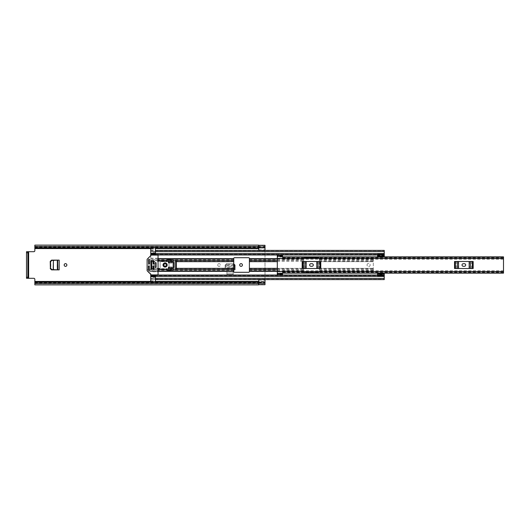 <?xml version="1.0" encoding="UTF-8"?>
<svg xmlns="http://www.w3.org/2000/svg" width="530" height="530" viewBox="0 0 530 530"><rect width="100%" height="100%" fill="white"/><g stroke="black" fill="none" stroke-linecap="round" stroke-linejoin="round"><path stroke-width="0.4" stroke-dasharray="2.65 1.99" d="M66.879 265A1.358 1.358 0 0 0 65.528 263.642A1.358 1.358 0 0 0 64.17 265A1.358 1.358 0 0 0 65.528 266.358A1.358 1.358 0 0 0 66.879 265M226.919 271.214L233.18 271.214L233.18 274.441L226.919 274.441L226.919 271.214L226.919 274.441L233.18 274.441L233.18 271.214M34.847 245.125L34.847 250.657A1.04 1.04 0 0 1 33.801 251.697L26.5 251.697L26.5 278.303L33.801 278.303A1.04 1.04 0 0 1 34.847 279.343L34.847 281.43L265 281.43L265 283.57L265 279.608L265 283.722L265 282.762L258.739 282.762M265 245.291L265 281.43L258.739 281.43M234.909 267.975L234.823 266.173L225.323 266.173L226.628 264.642L233.472 264.642L234.757 265.835L234.929 269.704L225.17 269.704L225.276 266.305L233.75 266.305M234.929 265.06L234.929 268.359L234.75 265.033M226.456 263.774L233.75 263.841L226.628 263.821L225.343 265.04L225.17 269.704L225.17 265.06L226.456 263.814L225.17 265.06M239.699 265A1.358 1.358 0 0 0 241.057 266.358A1.358 1.358 0 0 0 242.415 265A1.358 1.358 0 0 0 241.057 263.642A1.358 1.358 0 0 0 239.699 265M217.684 265A1.358 1.358 0 0 0 219.042 266.358A1.358 1.358 0 0 0 220.4 265A1.358 1.358 0 0 0 219.042 263.642A1.358 1.358 0 0 0 217.684 265A1.358 1.358 0 0 0 219.042 266.358A1.358 1.358 0 0 0 220.4 265A1.358 1.358 0 0 0 219.042 263.642A1.358 1.358 0 0 0 217.684 265M51.542 260.124L59.168 260.124L59.168 269.876L51.542 269.876M233.18 271.314L233.18 273.082L226.919 273.082L226.919 271.314L226.919 273.082L233.18 273.082L233.18 271.314L226.919 271.314M34.847 246.278L265 246.278L265 247.788L265 246.43L34.847 246.43L265 246.43L265 279.601M34.847 284.875L34.847 283.722L265 283.722L265 284.709M258.739 284.65L258.739 280.078L265 280.078M265 250.392L265 246.695L265 247.238L258.739 247.238M258.739 250.392L258.739 245.35M258.633 245.125L258.633 247.682L34.847 247.682L258.633 247.808M34.847 247.788L258.633 247.788L34.847 247.788M258.739 247.788L265 247.788L258.739 247.788M34.847 282.192L258.633 282.331L258.633 284.875M258.633 282.192L34.847 282.318L34.847 283.517L34.847 282.212L258.633 282.212L34.847 282.126M258.739 282.212L265 282.212L258.739 282.212M34.847 283.722L265 283.57L34.847 283.57L34.847 281.43M27.858 251.697L27.858 278.303L26.5 278.303M258.739 280.078L258.739 279.608M258.739 249.922L265 249.922M150.758 255.612L150.758 271.34L233.75 271.34L233.75 268.339L225.17 268.359L225.343 265.033L226.456 263.814M225.17 268.359L225.17 265.099M233.75 269.704L225.177 269.584L234.929 269.704L234.929 268.359M225.177 268.233L225.177 269.584L225.197 267.67L225.177 268.233L233.75 268.233M225.19 267.975L225.276 266.305M225.323 266.173L225.343 265.086L226.628 263.894L233.75 263.927M233.472 264.642L233.472 263.894M234.757 265.835L234.77 266.173M234.816 266.305L234.777 265.53M59.168 260.124L57.664 260.131M59.148 269.876L57.167 269.856L57.167 260.144L59.015 260.131L59.015 269.869L57.664 269.869M53.338 269.657L52.046 269.558L50.834 268.26L50.834 261.654L52.046 260.442L53.338 260.369L53.205 269.637M456.217 261.482L454.541 261.482L457.105 261.482L456.217 261.482L456.217 268.518L454.541 268.518L473.164 268.518L454.541 268.518L454.541 261.482L473.164 261.482L473.164 268.518L456.217 268.518M471.488 268.518L471.488 261.482L457.105 261.482L458.543 261.482L458.543 268.518M469.169 268.518L469.169 261.482L471.488 261.482M303.842 261.482L302.166 261.482L304.73 261.482L303.842 261.482L303.842 268.518L302.166 268.518L320.789 268.518L302.166 268.518L302.166 261.482L320.789 261.482L320.789 268.518L303.842 268.518M319.113 268.518L319.113 261.482L304.73 261.482L306.168 261.482L306.168 268.518M316.794 268.518L316.794 261.482L319.113 261.482M282.53 255.294L282.53 258.322L282.53 256.865L277.309 256.851L277.309 258.322L282.788 258.289L282.788 259.243L282.788 258.554L503.5 258.554L503.5 259.243L503.5 258.216L503.5 271.784L503.5 270.757L503.5 271.446L282.788 271.446L282.788 270.757L503.5 270.757M277.309 258.289L277.309 271.784L282.53 271.711L282.53 273.129L277.309 273.135L277.309 271.711M503.5 258.554L503.5 257.169L503.5 258.289L282.788 258.289L282.788 256.871L282.788 257.295L503.5 257.295L503.5 256.865M282.53 274.706L282.788 270.757M282.788 271.446L282.788 272.831L503.5 272.817L282.788 272.904L282.788 272.115L282.788 273.129L282.788 271.711L503.5 271.711L503.5 272.817L503.5 271.446M282.788 258.554L282.788 257.295M282.788 257.169L503.5 257.096L282.788 257.169M277.309 256.871L277.309 255.294M282.53 273.076L277.309 273.149L277.309 274.706M503.5 273.135L503.5 272.705L282.788 272.705M282.53 274.162L277.309 274.162M282.53 255.838L277.309 255.838M463.333 263.695A1.305 1.305 0 0 0 462.027 265A1.305 1.305 0 0 0 463.333 266.305L464.373 266.305A1.305 1.305 0 0 0 465.678 265A1.305 1.305 0 0 0 464.373 263.695L463.333 263.695M469.169 261.482L458.543 261.482M310.958 263.695A1.305 1.305 0 0 0 309.652 265A1.305 1.305 0 0 0 310.958 266.305L311.998 266.305A1.305 1.305 0 0 0 313.303 265A1.305 1.305 0 0 0 311.998 263.695L310.958 263.695M316.794 261.482L306.168 261.482M367.038 265A1.563 1.563 0 0 1 368.602 263.436A1.563 1.563 0 0 1 370.165 265A1.563 1.563 0 0 1 368.602 266.563A1.563 1.563 0 0 1 367.038 265A1.563 1.563 0 0 1 368.602 263.436A1.563 1.563 0 0 1 370.165 265A1.563 1.563 0 0 1 368.602 266.563A1.563 1.563 0 0 1 367.038 265M172.144 268.339L233.75 268.339L233.75 258.481A0.782 0.782 0 0 1 234.538 257.699L248.623 257.699A0.782 0.782 0 0 1 249.405 258.481L249.405 268.339L303.657 268.339L303.657 258.481A0.782 0.782 0 0 1 304.439 257.699L318.523 257.699A0.782 0.782 0 0 1 319.305 258.481L319.305 258.481A0.782 0.782 0 0 0 318.523 257.699L304.439 257.699A0.782 0.782 0 0 0 303.657 258.481L303.657 271.519L303.657 268.339L277.309 268.339M319.305 270.201L373.292 270.201L373.292 271.34L319.305 271.34L319.305 258.66L319.305 271.519A0.782 0.782 0 0 1 318.523 272.301L304.439 272.301A0.782 0.782 0 0 1 303.657 271.519A0.782 0.782 0 0 0 304.439 272.301L318.523 272.301A0.782 0.782 0 0 0 319.305 271.519L373.292 271.519L373.292 258.481L377.466 258.216L377.466 256.865M373.292 270.201L373.292 258.481L377.466 258.216L377.572 255.043L377.572 256.772L377.572 255.195L377.572 255.626L384.25 255.626L384.25 255.195L384.25 256.341L384.25 255.043L377.572 255.043L377.572 256.235M155.456 251.598L384.25 251.598L150.758 251.598L384.25 251.598L384.25 254.751L155.456 254.751L155.456 251.545L384.25 251.545L384.25 253.605L384.25 251.545L150.758 251.558L150.758 250.398L150.758 253.572L384.25 253.572L150.758 253.572L150.758 251.545L150.758 254.963L384.25 255.195L384.25 253.605L384.25 254.963L377.572 254.963M150.758 254.963L150.758 274.388M377.466 273.135L377.572 274.957L377.572 273.765L377.572 274.957L384.25 274.957L384.25 278.402L384.25 276.428L150.758 276.428L384.25 276.428L384.25 279.601M377.466 271.784L373.292 271.519L377.466 271.784M233.75 271.34L233.75 271.519A0.782 0.782 0 0 0 234.538 272.301L248.623 272.301A0.782 0.782 0 0 0 249.405 271.519L277.309 271.34M158.059 271.34L150.758 271.34L150.758 275.607M384.25 274.957L384.25 273.639L384.25 274.805L377.572 274.805L377.572 273.228L377.572 274.374L384.25 274.374L384.25 273.228L384.25 274.957L384.25 274.374L377.572 274.447L377.572 274.957L384.25 274.957M249.405 268.339L249.405 271.34M153.886 261.661L154.985 261.661L154.985 268.339L160.146 268.339L160.146 261.661L169.017 261.661L169.017 268.339L174.178 268.339L174.178 261.661L172.144 261.661M176.318 268.339L174.178 268.339L174.178 261.661L176.318 261.661M169.017 261.661L233.75 261.661M150.758 261.661L154.985 261.661L154.985 268.339L160.146 268.339L160.146 261.661L168.494 261.661M169.017 262.781L169.017 267.219M155.456 250.73L384.25 250.73L384.25 251.452L384.25 250.398L384.25 251.558L384.25 250.73L150.758 250.73L150.758 251.293L155.456 251.452L384.25 251.452M150.758 251.545L384.25 251.545L155.456 251.545L155.456 252.3L155.456 251.452M384.25 276.395L150.758 276.395L150.758 279.27L150.758 278.707L155.456 278.548L155.456 279.601L155.456 275.607L384.25 275.607L384.25 279.27L384.25 275.607L155.456 275.607L155.456 275.249L384.25 275.249L384.25 276.408L384.25 275.249L155.456 275.249M150.758 254.393L150.758 253.592L384.25 253.592L384.25 256.772L384.25 256.341L377.572 256.341M150.758 247.874L150.758 251.293M155.456 252.591L150.758 252.591M384.25 253.605L150.758 253.592L150.758 254.751L384.25 254.751L384.25 253.592L150.758 253.605L150.758 254.751M233.75 259.799L150.758 259.799L150.758 258.991L158.059 258.991M233.75 261.33L150.758 261.33L150.758 260.515L158.059 260.515M233.75 268.67L150.758 268.67L150.758 269.485L158.059 269.485M233.75 270.201L150.758 270.201L150.758 271.009L158.059 271.009M155.456 277.409L150.758 277.409M150.758 278.707L150.758 282.126M150.758 278.455L384.25 278.455L150.758 278.455L150.758 276.428L150.758 278.402L384.25 278.402L150.758 278.402L150.758 279.601L155.456 279.601M155.456 279.27L384.25 279.27L150.758 279.601M384.25 251.598L384.25 250.398M377.572 275.64L377.572 273.765M384.25 255.626L377.572 255.626M377.572 254.36L377.572 255.553L384.25 255.553L384.25 256.361M155.456 282.126L155.456 282.477L150.758 282.477L155.456 282.477L155.456 278.707M150.758 249.087L155.456 249.087L155.456 247.523L150.758 247.523L155.456 247.523L155.456 247.874M155.456 249.087L155.456 251.293M174.178 267.219L173.032 267.219L174.178 267.219L174.178 262.781L173.191 262.781M174.178 262.781L173.032 262.781L173.191 267.219M173.032 267.219L173.032 262.781M154.985 262.781L156.131 262.781L154.985 262.781L154.985 267.219L156.131 267.219L154.985 267.219M156.131 262.781L156.131 267.219M163.876 265A1.226 1.226 0 0 1 165.102 263.774A1.226 1.226 0 0 1 166.327 265A1.226 1.226 0 0 1 165.102 266.226A1.226 1.226 0 0 1 163.876 265M167.189 265A2.087 2.087 0 0 0 165.102 262.913A2.087 2.087 0 0 0 163.015 265A2.087 2.087 0 0 0 165.102 267.087A2.087 2.087 0 0 0 167.189 265M148.413 269.644L148.413 266.04L149.453 266.04L149.453 270.611L149.009 270.797L148.413 269.644L147.108 269.644L147.108 260.356L148.413 260.356L148.672 264.218L149.453 263.96L149.453 260.356L158.059 260.356L158.059 269.644L149.453 269.644M147.108 269.644L147.261 270.89L151.13 274.759A0.523 0.523 0 0 0 151.494 274.911L157.542 274.911A0.523 0.523 0 0 0 158.059 274.388L158.059 269.644M148.413 260.356L149.009 259.203L149.453 259.389L149.453 260.356M158.059 260.356L158.059 255.612A0.523 0.523 0 0 0 157.542 255.089L151.494 255.089A0.523 0.523 0 0 0 151.13 255.241L147.261 259.11L147.108 260.356M153.104 265.782L153.886 266.04L153.627 269.174L152.845 268.915L153.104 265.782M153.104 260.826L153.886 261.085L153.627 264.218L152.845 263.96L153.104 260.826M151.017 260.826L151.799 261.085L151.54 269.174L150.758 268.915L151.017 260.826M168.494 260.435L172.144 261.217L172.144 262.781L168.494 262.781L168.494 260.435M168.494 269.565L168.494 267.219L172.144 267.219L172.144 268.783L168.494 269.565M156.131 262.82L155.038 262.82L155.038 267.18L155.038 262.82L156.184 262.82L156.184 267.18L155.038 267.18L156.131 267.18M158.059 260.826L167.189 260.826L167.453 259.899A0.523 0.523 0 0 1 168.076 259.389L175.278 260.303A1.04 1.04 0 0 1 176.318 261.35L176.318 268.65A1.04 1.04 0 0 1 175.278 269.697L168.076 270.611A0.523 0.523 0 0 1 167.453 270.101L167.189 269.174L158.059 269.174M158.059 258.216L148.148 258.216M148.148 271.784L158.059 271.784M28.64 278.303L28.64 251.697M34.847 248.57L258.739 248.57M150.758 281.43L155.456 281.43M150.758 248.57L155.456 248.57M265 283.258L258.739 283.258M258.739 247.391L265 247.391M258.739 246.742L265 246.742M34.847 247.238L258.633 247.238M34.847 282.762L258.633 282.762M258.739 282.609L265 282.609M225.343 265.835L225.343 265.086M226.628 264.642L226.628 263.894M233.75 267.928L225.197 267.928M233.75 265.53L225.323 265.53M234.903 267.67L225.197 267.67M277.309 271.519L503.5 271.519M277.309 258.481L503.5 258.481M282.788 272.652L503.5 272.652M503.5 257.348L282.788 257.348M282.53 256.924L277.309 256.924M469.5 261.482L469.5 268.518M458.205 268.518L458.205 261.482M317.125 261.482L317.125 268.518M305.83 268.518L305.83 261.482M277.309 261.661L249.405 261.661M319.305 261.661L373.292 261.661L319.305 261.661M319.305 268.339L373.292 268.339L319.305 268.339M277.309 258.66L249.405 258.66M319.305 258.66L373.292 258.66L319.305 258.66M233.75 258.66L158.059 258.66M377.572 275.037L150.758 275.037M277.309 258.991L303.657 258.991M319.305 258.991L373.292 258.991M277.309 260.515L303.657 260.515M319.305 260.515L373.292 260.515M277.309 271.009L303.657 271.009M319.305 271.009L373.292 271.009M277.309 269.485L303.657 269.485M319.305 269.485L373.292 269.485M249.405 259.799L303.657 259.799M319.305 259.799L373.292 259.799M249.405 261.33L303.657 261.33M319.305 261.33L373.292 261.33M249.405 270.201L303.657 270.201M249.405 268.67L303.657 268.67M319.305 268.67L373.292 268.67M167.453 260.515L168.494 260.515M168.878 260.515L175.907 260.515M151.799 261.661L152.845 261.661M167.453 269.485L168.494 269.485M168.878 269.485L175.907 269.485M169.017 268.339L168.494 268.339M151.799 268.339L152.845 268.339M153.886 268.339L150.758 268.339M377.572 273.659L384.25 273.659M155.456 254.393L384.25 254.393L155.456 254.393M155.456 253.552L384.25 253.552M155.456 278.402L384.25 278.402M155.456 276.448L384.25 276.448M150.758 280.913L155.456 280.913M258.739 283.305L265 283.305M34.847 246.483L258.633 246.483M34.847 283.517L258.633 283.517M258.739 246.695L265 246.695M282.788 257.885L503.5 257.885M282.788 272.115L503.5 272.115M282.788 259.243L503.5 259.243M282.788 257.096L503.5 257.096M282.788 272.904L503.5 272.904M277.309 271.784L503.5 271.784M277.309 258.216L503.5 258.216M282.53 271.678L277.309 271.678M282.53 273.056L277.309 273.056M282.53 256.944L277.309 256.944M282.53 258.322L277.309 258.322M155.456 278.548L384.25 278.548M150.758 250.398L155.456 250.398M377.572 254.751L384.25 254.751M150.758 253.744L384.25 253.744M377.572 275.249L384.25 275.249M150.758 276.256L384.25 276.256M384.25 274.374L377.572 274.374"/><path stroke-width="0.79" d="M66.879 265A1.358 1.358 0 0 0 65.528 263.642A1.358 1.358 0 0 0 64.17 265A1.358 1.358 0 0 0 65.528 266.358A1.358 1.358 0 0 0 66.879 265M234.75 265.04L233.472 263.821L234.75 265.033L234.929 268.359L233.75 268.359L233.75 258.481A0.782 0.782 0 0 1 234.538 257.699L248.623 257.699A0.782 0.782 0 0 1 249.405 258.481L249.405 271.519A0.782 0.782 0 0 1 248.623 272.301L234.538 272.301A0.782 0.782 0 0 1 233.75 271.519L233.75 268.339L176.318 268.339M50.39 261.429L50.39 268.571L50.224 261.429L51.702 260.124M51.702 269.876L50.39 268.571M242.415 265A1.358 1.358 0 0 0 241.057 263.642A1.358 1.358 0 0 0 239.699 265A1.358 1.358 0 0 0 241.057 266.358A1.358 1.358 0 0 0 242.415 265M50.224 261.429L51.542 260.124L59.168 260.124L59.168 269.876L51.542 269.876L50.224 268.571M233.75 269.704L234.929 269.704L234.929 265.06L233.644 263.774M34.847 282.265L258.633 282.265L258.633 283.418L34.847 283.418L34.847 279.343A1.04 1.04 0 0 0 33.801 278.303L28.64 278.303L28.64 251.697L33.801 251.697A1.04 1.04 0 0 0 34.847 250.657L34.847 247.808L258.633 247.874L34.847 247.735L34.847 246.582L258.633 246.582L258.633 247.735M258.739 245.337L265 245.337L258.739 245.337L258.739 250.392L265 250.398L265 245.291L258.633 245.291M258.739 284.663L258.739 279.608L265 279.608L265 284.663L258.739 284.65L265 284.709L258.633 284.709M258.633 246.582L258.633 245.125L34.847 245.125L34.847 246.582M258.633 283.418L258.633 284.875L34.847 284.875L34.847 283.418M258.633 282.126L34.847 282.126L258.633 282.265M258.633 247.874L34.847 247.735M28.64 251.697L26.5 251.697L27.858 251.697L27.858 252.744L26.5 252.744L26.5 251.697M27.858 278.303L26.5 278.303L26.5 277.256L27.858 277.256L27.858 278.303L28.64 278.303M26.5 277.256L26.5 252.744M27.858 277.256L27.858 252.744M233.644 263.814L234.929 265.099M233.478 263.894L234.757 265.086M233.75 266.305L234.816 266.305L234.777 265.53L233.75 265.53M234.816 266.305L234.777 265.53M57.664 260.131L57.816 269.876L53.391 269.644L53.391 260.356L53.205 269.637L57.664 269.869L57.664 260.131M53.311 260.356L51.761 260.442L50.549 261.654L50.549 268.26L51.761 269.558L53.391 269.644M53.391 260.356L57.366 260.144L57.366 269.856M53.338 260.343L57.366 260.144M282.788 256.871L503.5 256.865L503.5 273.135L282.788 273.129M277.309 256.315L277.309 255.294L282.53 255.294L282.53 256.315L277.309 256.315L277.309 274.706L282.53 274.706L282.53 273.135M282.53 256.315L282.53 256.865M463.333 263.695A1.305 1.305 0 0 0 462.027 265A1.305 1.305 0 0 0 463.333 266.305L464.373 266.305A1.305 1.305 0 0 0 465.678 265A1.305 1.305 0 0 0 464.373 263.695L463.333 263.695M454.541 261.482L455.35 261.482L455.35 268.518L454.541 268.518L454.541 261.482M472.363 268.518L472.363 261.482L473.164 261.482L473.164 268.518L457.33 268.518L457.33 261.482L455.35 261.482M457.33 261.482L458.543 261.482L458.543 268.518M469.169 268.518L469.169 261.482L458.543 261.482M469.169 261.482L470.375 261.482L470.375 268.518M472.363 261.482L470.375 261.482M457.33 268.518L455.35 268.518M310.958 263.695A1.305 1.305 0 0 0 309.652 265A1.305 1.305 0 0 0 310.958 266.305L311.998 266.305A1.305 1.305 0 0 0 313.303 265A1.305 1.305 0 0 0 311.998 263.695L310.958 263.695M302.166 261.482L302.974 261.482L302.974 268.518L302.166 268.518L302.166 261.482M319.988 268.518L319.988 261.482L320.789 261.482L320.789 268.518L304.955 268.518L304.955 261.482L302.974 261.482M304.955 261.482L306.168 261.482L306.168 268.518M316.794 268.518L316.794 261.482L306.168 261.482M316.794 261.482L318 261.482L318 268.518M319.988 261.482L318 261.482M304.955 268.518L302.974 268.518M377.466 256.865L377.572 256.235M155.456 247.874L150.758 248.047L150.758 253.85L155.456 253.85L150.758 253.83L150.758 255.612M150.758 274.388L150.758 276.17L155.456 276.17L150.758 276.15L150.758 281.953L155.456 281.953L155.456 275.249L377.572 275.249M377.572 273.765L377.466 273.135M172.144 261.661L169.017 261.661L169.017 262.781M169.017 267.219L169.017 268.339L172.144 268.339M150.758 254.751L155.456 254.751L155.456 248.047M384.25 279.601L155.456 279.601L384.25 279.601L384.25 275.302L377.572 275.302L377.572 275.64L384.25 275.64M384.25 250.398L155.456 250.398L384.25 250.398L384.25 256.778L377.572 256.772L377.572 254.36L384.25 254.36M150.758 275.249L155.456 275.249L150.758 275.249M377.572 275.302L377.572 273.222L384.25 273.222L384.25 275.302M377.572 273.222L384.25 273.222M377.572 274.023L384.25 274.023M384.25 255.977L377.572 255.977M377.572 254.698L384.25 254.698M173.191 267.219L174.178 267.219L174.178 262.781L173.191 262.781M156.131 262.781L154.985 262.781L154.985 267.219L156.131 267.219L156.131 262.781M166.327 265A1.226 1.226 0 0 0 165.102 263.774A1.226 1.226 0 0 0 163.876 265A1.226 1.226 0 0 0 165.102 266.226A1.226 1.226 0 0 0 166.327 265M167.189 265A2.087 2.087 0 0 0 165.102 262.913A2.087 2.087 0 0 0 163.015 265A2.087 2.087 0 0 0 165.102 267.087A2.087 2.087 0 0 0 167.189 265M149.195 265.782L148.413 266.04L148.413 270.088L149.009 270.797L149.453 270.611L149.195 265.782M151.494 274.911A0.523 0.523 0 0 1 151.13 274.759L147.261 270.89A0.523 0.523 0 0 1 147.108 270.525L147.108 259.475A0.523 0.523 0 0 1 147.261 259.11L151.13 255.241A0.523 0.523 0 0 1 151.494 255.089L157.542 255.089A0.523 0.523 0 0 1 158.059 255.612L158.059 274.388A0.523 0.523 0 0 1 157.542 274.911L151.494 274.911M148.672 264.218L149.453 263.96L149.453 259.389L149.009 259.203L148.413 259.912L148.672 264.218M153.627 265.782L152.845 266.04L153.104 269.174L153.886 268.915L153.627 265.782M153.627 260.826L152.845 261.085L153.104 264.218L153.886 263.96L153.627 260.826M151.54 260.826L150.758 261.085L151.017 269.174L151.799 268.915L151.54 260.826M158.059 269.174L167.189 269.174L167.453 270.101A0.523 0.523 0 0 0 168.076 270.611L173.191 269.697L173.191 260.303L168.076 259.389A0.523 0.523 0 0 0 167.453 259.899L167.189 260.826L158.059 260.826M175.675 269.618L175.675 260.382L176.318 261.35L176.318 268.65L175.675 269.618L173.191 269.697M175.675 260.382L173.191 260.303M168.494 260.435L168.494 262.781L172.144 262.781L172.144 261.217L168.494 260.435M168.494 269.565L172.144 268.783L172.144 267.219L168.494 267.219L168.494 269.565M156.131 267.18L156.131 262.82M34.847 281.43L150.758 281.43M155.456 281.43L258.739 281.43M34.847 248.57L150.758 248.57M155.456 248.57L258.739 248.57M258.739 282.139L265 282.139M258.739 247.861L265 247.861M233.75 268.233L234.923 268.233M234.903 267.928L233.75 267.928M277.309 258.481L503.5 258.481M277.309 271.519L503.5 271.519M282.53 273.685L277.309 273.685M249.405 268.339L277.309 268.339M249.405 261.661L277.309 261.661M249.405 258.66L277.309 258.66M150.758 254.963L377.572 254.963M158.059 258.66L233.75 258.66M249.405 271.34L277.309 271.34M158.059 271.34L233.75 271.34M150.758 275.037L377.572 275.037M249.405 258.991L277.309 258.991M249.405 260.515L277.309 260.515M249.405 271.009L277.309 271.009M249.405 269.485L277.309 269.485M176.318 261.661L233.75 261.661M158.059 258.991L233.75 258.991M158.059 260.515L167.453 260.515M168.494 260.515L168.878 260.515M175.907 260.515L233.75 260.515M150.758 261.661L151.799 261.661M152.845 261.661L153.886 261.661M168.494 261.661L169.017 261.661M158.059 271.009L233.75 271.009M158.059 269.485L167.453 269.485M168.494 269.485L168.878 269.485M175.907 269.485L233.75 269.485M168.494 268.339L169.017 268.339M150.758 268.339L151.799 268.339M152.845 268.339L153.886 268.339M155.456 251.598L384.25 251.598M155.456 253.552L384.25 253.552M150.758 254.393L155.456 254.393M155.456 278.402L384.25 278.402M155.456 276.448L384.25 276.448M150.758 275.607L155.456 275.607M377.572 273.639L384.25 273.639M384.25 256.361L377.572 256.361M155.456 276.673L150.758 276.673M150.758 253.327L155.456 253.327M155.456 254.751L377.572 254.751M377.572 256.778L384.25 256.778"/></g></svg>
